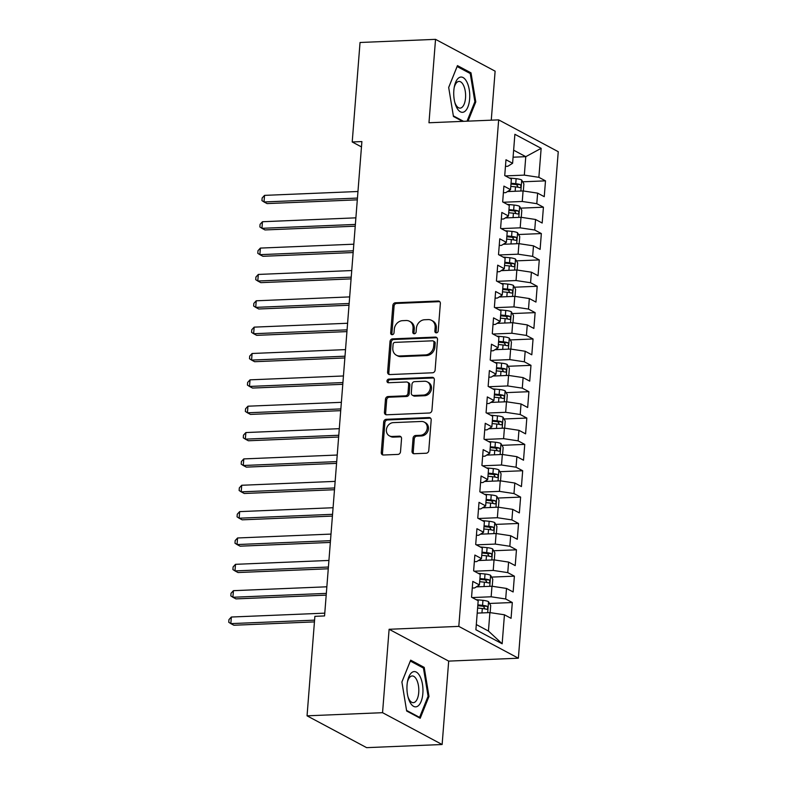 <?xml version="1.0" encoding="UTF-8"?>
<svg xmlns="http://www.w3.org/2000/svg" width="787" height="787" viewBox="0 0 787 787"><rect width="100%" height="100%" fill="white"/><g stroke="black" fill="none" stroke-linecap="round" stroke-linejoin="round"><path stroke-width="1.18" d="M436.392 332.852A1.869 1.604 -61.9 0 0 438.192 330.973L440.356 303.487A2.666 2.302 -61.9 0 0 438.182 301.008L395.428 302.779A2.666 2.302 -61.9 0 0 392.851 305.464L390.686 332.95A1.869 1.604 -61.9 0 0 394.012 332.812L394.297 329.251A8.529 7.349 -61.9 0 1 402.541 320.663L406.112 320.516A8.529 7.349 -61.9 0 1 409.476 321.263A8.529 7.349 -61.9 0 1 413.057 328.474L412.782 332.035A1.869 1.604 -61.9 0 0 416.107 331.898L416.382 328.336A8.529 7.349 -61.9 0 1 424.636 319.738L428.197 319.591A8.529 7.349 -61.9 0 1 431.561 320.348A8.529 7.349 -61.9 0 1 435.142 327.559L434.867 331.111A1.869 1.604 -61.9 0 0 436.392 332.852M412.034 451.246A2.666 2.302 -61.9 0 0 414.208 453.735L426.2 453.233A2.666 2.302 -61.9 0 0 428.777 450.548L431.187 420.022A2.666 2.302 -61.9 0 0 429.013 417.543L386.26 419.314A2.666 2.302 -61.9 0 0 383.682 421.999L381.272 452.525A2.666 2.302 -61.9 0 0 383.446 455.014L397.937 454.414A2.666 2.302 -61.9 0 0 400.514 451.728L401.547 438.664A2.666 2.302 -61.9 0 0 399.373 436.175L392.192 436.47A7.132 6.148 -61.9 0 1 389.368 435.841A7.132 6.148 -61.9 0 1 386.683 428.197A7.132 6.148 -61.9 0 1 393.274 422.629L421.419 421.458A7.132 6.148 -61.9 0 1 424.242 422.088A7.132 6.148 -61.9 0 1 426.928 429.732A7.132 6.148 -61.9 0 1 420.337 435.3L415.644 435.496A2.666 2.302 -61.9 0 0 413.067 438.182L412.034 451.246L413.254 451.895A2.666 2.302 -61.9 0 0 413.824 453.715M382.551 712.688L442.127 744.512L448.688 661.11L389.112 629.275L382.551 712.688L307.048 715.826L314.879 616.339L324.559 615.936L361.892 141.571L352.212 141.975L361.469 146.913M389.112 629.275L458.801 626.383L498.663 119.87L558.249 151.694L518.377 658.207L458.801 626.383M491.265 120.175L495.121 71.174L435.536 39.35L428.974 122.762L498.663 119.87M435.536 39.35L360.043 42.488L352.212 141.975M432.535 372.782A2.666 2.302 -61.9 0 0 435.113 370.097L437.513 339.581A2.666 2.302 -61.9 0 0 435.339 337.092L392.585 338.863A2.666 2.302 -61.9 0 0 390.008 341.548L387.607 372.074A2.666 2.302 -61.9 0 0 389.781 374.563L432.535 372.782M434.345 379.806L431.945 410.322A2.666 2.302 -61.9 0 1 429.368 413.008L386.614 414.788A2.666 2.302 -61.9 0 1 384.44 412.299L385.473 399.235A2.666 2.302 -61.9 0 1 388.05 396.55L405.384 395.831A2.666 2.302 -61.9 0 0 407.971 393.146L408.65 384.479A2.666 2.302 -61.9 0 0 406.476 381.99L388.424 382.738A1.869 1.604 -61.9 0 1 388.709 379.118L432.181 377.317A2.666 2.302 -61.9 0 1 434.345 379.806M522.696 181.807L545.499 180.853L538.869 177.321L541.151 148.33L514.885 134.302L512.603 163.283L505.982 159.751L504.733 175.56L511.363 179.102L510.537 189.637L503.906 186.106L502.667 201.915L509.287 205.456L508.461 215.992L501.831 212.451L500.591 228.269L507.212 231.811L506.385 242.347L499.755 238.805L498.515 254.624L505.136 258.156L504.31 268.701L497.689 265.16L496.44 280.979L503.07 284.51L502.234 295.056L495.613 291.515L494.364 307.323L500.994 310.865L500.158 321.411L493.538 317.869L492.288 333.678L498.919 337.22L498.092 347.765L491.462 344.224L490.222 360.033L496.843 363.574L496.017 374.12L489.386 370.579L488.147 386.387L494.767 389.929L493.941 400.475L487.31 396.933L486.071 412.742L492.692 416.284L491.865 426.82L485.245 423.288L483.995 439.097L490.626 442.638L489.789 453.174L483.169 449.643L481.919 465.451L488.55 468.993L487.714 479.529L481.093 475.987L479.844 491.806L486.474 495.348L485.648 505.884L479.017 502.342L477.778 518.161L484.398 521.702L483.572 532.238L476.942 528.697L475.702 544.515L482.323 548.047L481.496 558.593L474.866 555.051L473.626 570.86L480.247 574.402L479.421 584.948L472.8 581.406L471.551 597.215L478.181 600.756L475.899 629.748L502.155 643.776L488.442 631.036L489.898 612.591L477.207 613.122M545.499 180.853L544.25 196.671L537.629 193.13L536.793 203.676L522.253 201.472L503.316 202.259M520.62 208.161L543.423 207.207L536.793 203.676M543.423 207.207L542.174 223.026L535.553 219.484L534.727 230.02L520.177 227.827L501.24 228.614M518.554 234.516L541.348 233.562L534.727 230.02M541.348 233.562L540.108 249.381L533.478 245.839L532.651 256.375L518.102 254.181L499.165 254.968M516.479 260.861L539.272 259.917L532.651 256.375M539.272 259.917L538.033 275.735L531.402 272.194L530.576 282.73L516.036 280.536L497.089 281.323M514.403 287.216L537.196 286.271L530.576 282.73M537.196 286.271L535.957 302.08L529.326 298.548L528.5 309.084L513.96 306.891L495.013 307.678M512.327 313.57L535.13 312.626L528.5 309.084M535.13 312.626L533.881 328.435L527.26 324.893L526.424 335.439L511.884 333.245L492.947 334.032M510.251 339.925L533.055 338.981L526.424 335.439M533.055 338.981L531.805 354.789L525.185 351.248L524.349 361.794L509.809 359.6L490.872 360.387M508.176 366.28L530.979 365.335L524.349 361.794M530.979 365.335L529.73 381.144L523.109 377.603L522.283 388.148L507.733 385.955L488.796 386.742M506.11 392.634L528.903 391.69L522.283 388.148M528.903 391.69L527.664 407.499L521.033 403.957L520.207 414.503L505.657 412.309L486.72 413.086M504.034 418.989L526.828 418.045L520.207 414.503M526.828 418.045L525.588 433.853L518.958 430.312L518.131 440.858L503.591 438.654L484.644 439.441M501.958 445.344L524.752 444.399L518.131 440.858M524.752 444.399L523.512 460.208L516.882 456.667L516.056 467.212L501.516 465.009L482.569 465.796M499.883 471.698L522.686 470.744L516.056 467.212M522.686 470.744L521.437 486.563L514.816 483.021L513.98 493.557L499.44 491.363L480.503 492.15M497.807 498.053L520.61 497.099L513.98 493.557M520.61 497.099L519.361 512.917L512.74 509.376L511.904 519.912L497.364 517.718L478.427 518.505M495.731 524.398L518.535 523.453L511.904 519.912M518.535 523.453L517.285 539.272L510.665 535.731L509.838 546.267L495.289 544.073L476.351 544.86M493.665 550.752L516.459 549.808L509.838 546.267M516.459 549.808L515.219 565.617L508.589 562.085L507.763 572.621L493.213 570.427L474.276 571.214M491.59 577.107L514.383 576.163L507.763 572.621M514.383 576.163L513.144 591.972L506.513 588.44L505.687 598.976L491.147 596.782L472.2 597.569M489.514 603.462L512.307 602.517L505.687 598.976M512.307 602.517L511.068 618.326L504.437 614.785L502.155 643.776M472.269 588.046L474.61 587.948L479.421 584.948M504.437 614.785L489.898 612.591M474.345 561.692L476.676 561.593L481.496 558.593M491.147 596.782L491.973 586.236L476.302 586.886M506.513 588.44L491.973 586.236M476.42 535.337L478.752 535.239L483.572 532.238M493.213 570.427L494.049 559.882L478.378 560.541M508.589 562.085L494.049 559.882M478.496 508.982L480.827 508.884L485.648 505.884M495.289 544.073L496.125 533.527L480.454 534.186M510.665 535.731L496.125 533.527M480.572 482.628L482.903 482.529L487.714 479.529M497.364 517.718L498.191 507.182L482.529 507.831M512.74 509.376L498.191 507.182M482.647 456.273L484.979 456.175L489.789 453.174M499.44 491.363L500.266 480.827L484.595 481.477M514.816 483.021L500.266 480.827M484.713 429.918L487.055 429.82L491.865 426.82M501.516 465.009L502.342 454.473L486.671 455.122M516.882 456.667L502.342 454.473M486.789 403.564L489.12 403.475L493.941 400.475M503.591 438.654L504.418 428.118L488.747 428.767M518.958 430.312L504.418 428.118M488.865 377.209L491.196 377.121L496.017 374.12M505.657 412.309L506.494 401.763L490.822 402.413M521.033 403.957L506.494 401.763M490.94 350.864L493.272 350.766L498.092 347.765M507.733 385.955L508.569 375.409L492.898 376.058M523.109 377.603L508.569 375.409M493.016 324.51L495.348 324.411L500.158 321.411M509.809 359.6L510.635 349.054L494.974 349.703M525.185 351.248L510.635 349.054M495.092 298.155L497.423 298.057L502.234 295.056M511.884 333.245L512.711 322.7L497.04 323.349M527.26 324.893L512.711 322.7M497.158 271.8L499.499 271.702L504.31 268.701M513.96 306.891L514.787 296.345L499.115 296.994M529.326 298.548L514.787 296.345M499.233 245.446L501.565 245.347L506.385 242.347M516.036 280.536L516.862 269.99L501.191 270.649M531.402 272.194L516.862 269.99M501.309 219.091L503.641 218.993L508.461 215.992M518.102 254.181L518.938 243.645L503.267 244.295M533.478 245.839L518.938 243.645M503.385 192.736L505.716 192.638L510.537 189.637M520.177 227.827L521.014 217.291L505.343 217.94M535.553 219.484L521.014 217.291M505.461 166.382L507.792 166.283L512.603 163.283M522.253 201.472L523.08 190.936L507.418 191.585M537.629 193.13L523.08 190.936M307.048 715.826L366.624 747.65L442.127 744.512M448.688 661.11L518.377 658.207M476.302 624.553L488.442 631.036M513.085 157.203L525.775 156.672L513.636 150.189M538.869 177.321L524.329 175.117L505.392 175.904M524.329 175.117L525.775 156.672L541.151 148.33M468.039 121.139L475.781 101.897L471 72.847L457.454 65.616L448.679 87.426L453.45 116.476L462.599 121.365M424.213 667.386L410.666 660.155L401.891 681.965L406.663 711.015L420.209 718.256L428.984 696.436L424.213 667.386L422.294 667.465M436.342 332.862A1.869 1.604 -61.9 0 1 436.087 331.76L436.362 328.209A8.529 7.349 -61.9 0 0 432.781 320.998L431.561 320.348M409.476 321.263L410.696 321.913A8.529 7.349 -61.9 0 1 414.277 329.123L413.992 332.685A1.869 1.604 -61.9 0 0 414.257 333.777M439.785 301.667A2.666 2.302 -61.9 0 0 439.402 301.657L396.648 303.428A2.666 2.302 -61.9 0 0 394.071 306.113L391.906 333.599A1.869 1.604 -61.9 0 0 392.162 334.691M436.942 337.761A2.666 2.302 -61.9 0 0 436.559 337.741L393.805 339.512A2.666 2.302 -61.9 0 0 391.228 342.197L388.827 372.723A2.666 2.302 -61.9 0 0 389.388 374.543M433.962 342.561A1.869 1.604 -61.9 0 0 432.447 340.82L394.917 342.375A1.869 1.604 -61.9 0 0 393.107 344.253L392.811 348.011A8.529 7.349 -61.9 0 0 396.392 355.222A8.529 7.349 -61.9 0 0 399.766 355.97L425.423 354.907A8.529 7.349 -61.9 0 0 433.667 346.31L433.962 342.561L435.181 343.211A1.869 1.604 -61.9 0 0 434.394 341.637L433.184 340.987M396.392 355.222L397.612 355.872A8.529 7.349 -61.9 0 0 400.977 356.619L399.766 355.97M435.181 343.211L434.886 346.959A8.529 7.349 -61.9 0 1 426.633 355.557L400.977 356.619M407.528 382.226L408.748 382.875A2.666 2.302 -61.9 0 1 409.87 385.128L409.181 393.795A2.666 2.302 -61.9 0 1 406.604 396.481L389.26 397.199A2.666 2.302 -61.9 0 0 386.683 399.885L385.66 412.949A2.666 2.302 -61.9 0 0 386.23 414.769M433.785 377.986A2.666 2.302 -61.9 0 0 433.391 377.967L389.929 379.767A1.869 1.604 -61.9 0 0 388.385 382.738M423.376 395.084A7.132 6.148 -61.9 0 0 429.977 389.516A7.132 6.148 -61.9 0 0 427.282 381.872A7.132 6.148 -61.9 0 0 424.468 381.242L414.552 381.656A2.666 2.302 -61.9 0 0 411.975 384.341L411.296 393.008A2.666 2.302 -61.9 0 0 413.46 395.497L423.376 395.084L424.596 395.733A7.132 6.148 -61.9 0 0 431.197 390.165A7.132 6.148 -61.9 0 0 428.502 382.521L427.282 381.872M412.408 395.261L413.628 395.91A2.666 2.302 -61.9 0 0 414.68 396.146L413.46 395.497M424.596 395.733L414.68 396.146M424.242 422.088L425.452 422.737A7.132 6.148 -61.9 0 1 428.148 430.381A7.132 6.148 -61.9 0 1 421.547 435.949L416.854 436.146A2.666 2.302 -61.9 0 0 414.277 438.831L413.254 451.895M389.368 435.841L390.588 436.49A7.132 6.148 -61.9 0 0 393.402 437.119L392.192 436.47M400.977 436.844A2.666 2.302 -61.9 0 0 400.593 436.824L393.402 437.119M430.617 418.202A2.666 2.302 -61.9 0 0 430.223 418.192L387.47 419.963A2.666 2.302 -61.9 0 0 384.892 422.649L382.492 453.174A2.666 2.302 -61.9 0 0 383.062 454.994M474.768 101.946L475.781 101.897M469.091 72.925L471 72.847M427.98 696.485L428.984 696.436M523.335 190.975L523.886 183.912L521.663 179.977A7.201 1.653 -175.5 0 0 516.134 178.688L509.297 178M510.891 191.438L508.097 191.152M357.957 191.497L264.54 195.373L264.019 201.964L267.059 203.587L357.308 199.839M510.793 186.381L515.495 186.863A7.201 1.653 4.5 0 1 519.813 187.67C521.23 187.099 521.309 186.047 520.059 184.512A7.201 1.653 -175.5 0 0 515.741 183.696L511.038 183.223M510.979 184.03L515.337 184.473A3.669 0.846 4.5 0 1 516.577 184.65L517.787 186.539M264.54 195.373L262.15 197.97L261.943 200.606L264.019 201.964L357.446 198.078M521.26 217.32L521.811 210.267L519.587 206.332A7.201 1.653 -175.5 0 0 514.059 205.043L507.222 204.354M508.815 217.792L506.021 217.507M355.881 217.842L262.464 221.727L261.943 228.319L264.983 229.942L355.232 226.194M508.717 212.736L513.419 213.208A7.201 1.653 4.5 0 1 517.738 214.025C519.154 213.454 519.233 212.401 517.984 210.857A7.201 1.653 -175.5 0 0 513.665 210.05L508.963 209.578M508.904 210.385L513.262 210.827A3.669 0.846 4.5 0 1 514.501 211.005L515.711 212.893M262.464 221.727L260.074 224.325L259.867 226.951L261.943 228.319L355.37 224.433M519.184 243.675L519.745 236.621L517.512 232.686A7.201 1.653 -175.5 0 0 511.983 231.398L505.156 230.709M506.739 244.147L503.955 243.862M353.816 244.196L260.389 248.082L259.867 254.663L262.907 256.296L353.156 252.548M506.641 239.091L511.343 239.563A7.201 1.653 4.5 0 1 515.662 240.379C517.079 239.809 517.157 238.756 515.908 237.212A7.201 1.653 -175.5 0 0 511.589 236.405L506.887 235.923M506.828 236.739L511.186 237.182A3.669 0.846 4.5 0 1 512.426 237.359L513.636 239.248M260.389 248.082L257.998 250.669L257.792 253.306L259.867 254.663L353.294 250.787M464.527 111.626A17.658 7.988 87.6 0 0 469.259 89.777A17.658 7.988 87.6 0 0 458.959 77.736A17.658 7.988 87.6 0 0 454.374 86.57A17.658 7.988 87.6 0 0 455.073 103.382A17.658 7.988 87.6 0 0 464.527 111.626M454.778 102.28A13.369 6.05 87.6 0 0 460.09 108.134A13.369 6.05 87.6 0 0 461.644 107.603A13.369 6.05 87.6 0 0 465.461 92.777A13.369 6.05 87.6 0 0 458.988 81.415A13.369 6.05 87.6 0 0 457.434 81.946A13.369 6.05 87.6 0 0 454.168 87.691M448.688 87.485L457.119 66.531L470.242 73.545L474.876 101.7L467.035 121.178M463.553 121.326L453.351 115.876M417.74 706.165A17.658 7.988 87.6 0 0 422.471 684.316A17.658 7.988 87.6 0 0 412.172 672.275A17.658 7.988 87.6 0 0 407.587 681.109A17.658 7.988 87.6 0 0 408.286 697.921A17.658 7.988 87.6 0 0 417.74 706.165M407.991 696.82A13.369 6.05 87.6 0 0 413.303 702.673A13.369 6.05 87.6 0 0 414.857 702.142A13.369 6.05 87.6 0 0 418.664 687.317A13.369 6.05 87.6 0 0 412.191 675.954A13.369 6.05 87.6 0 0 410.637 676.486A13.369 6.05 87.6 0 0 407.381 682.231M401.901 682.024L410.332 661.07L423.455 668.084L428.079 696.239L419.579 717.37L406.564 710.415M418.635 717.41L419.579 717.37M517.108 270.03L517.669 262.966L515.446 259.041A7.201 1.653 -175.5 0 0 509.917 257.752L503.08 257.054M504.664 270.502L501.88 270.216M351.74 270.551L258.313 274.437L257.792 281.018L260.831 282.641L351.081 278.893M504.565 265.445L509.268 265.917A7.201 1.653 4.5 0 1 513.586 266.734C515.003 266.163 515.091 265.111 513.832 263.566A7.201 1.653 -175.5 0 0 509.523 262.76L504.821 262.278M504.752 263.094L509.12 263.537A3.669 0.846 4.5 0 1 510.35 263.714L511.56 265.603M258.313 274.437L255.923 277.024L255.716 279.66L257.792 281.018L351.218 277.142M515.032 296.384L515.593 289.321L513.37 285.386A7.201 1.653 -175.5 0 0 507.841 284.107L501.004 283.409M502.598 296.856L499.804 296.571M349.664 296.906L256.237 300.791L255.726 307.373L258.766 308.996L349.005 305.248M502.49 291.8L507.192 292.272A7.201 1.653 4.5 0 1 511.511 293.089C512.927 292.518 513.016 291.465 511.766 289.921A7.201 1.653 -175.5 0 0 507.448 289.114L502.745 288.632M502.677 289.449L507.044 289.891A3.669 0.846 4.5 0 1 508.284 290.069L509.484 291.957M256.237 300.791L253.847 303.379L253.64 306.015L255.726 307.373L349.143 303.497M512.967 322.739L513.518 315.676L511.294 311.741A7.201 1.653 -175.5 0 0 505.766 310.462L498.928 309.763M500.522 323.211L497.728 322.926M347.588 323.26L254.162 327.136L253.65 333.727L256.69 335.351L346.929 331.602M500.424 318.155L505.126 318.627A7.201 1.653 4.5 0 1 509.435 319.443C510.852 318.873 510.94 317.82 509.691 316.276A7.201 1.653 -175.5 0 0 505.372 315.469L500.67 314.987M500.601 315.803L504.969 316.246A3.669 0.846 4.5 0 1 506.208 316.423L507.418 318.312M254.162 327.136L251.781 329.733L251.565 332.37L253.65 333.727L347.067 329.851M510.891 349.094L511.442 342.03L509.219 338.095A7.201 1.653 -175.5 0 0 503.69 336.806L496.853 336.118M498.446 349.566L495.653 349.28M345.513 349.615L252.096 353.491L251.574 360.082L254.614 361.705L344.863 357.957M498.348 344.509L503.05 344.981A7.201 1.653 4.5 0 1 507.369 345.788C508.786 345.227 508.864 344.165 507.615 342.63A7.201 1.653 -175.5 0 0 503.296 341.814L498.594 341.342M498.535 342.158L502.893 342.601A3.669 0.846 4.5 0 1 504.133 342.778L505.343 344.657M252.096 353.491L249.705 356.088L249.499 358.724L251.574 360.082L345.001 356.206M508.815 375.448L509.366 368.385L507.143 364.45A7.201 1.653 -175.5 0 0 501.614 363.161L494.777 362.473M496.371 375.92L493.577 375.635M343.437 375.97L250.02 379.846L249.499 386.437L252.538 388.06L342.788 384.312M496.272 370.854L500.975 371.336A7.201 1.653 4.5 0 1 505.293 372.143C506.71 371.582 506.789 370.52 505.539 368.985A7.201 1.653 -175.5 0 0 501.221 368.168L496.518 367.696M496.459 368.513L500.817 368.946A3.669 0.846 4.5 0 1 502.057 369.133L503.267 371.011M250.02 379.846L247.63 382.443L247.423 385.079L249.499 386.437L342.925 382.561M506.739 401.803L507.3 394.74L505.067 390.805A7.201 1.653 -175.5 0 0 499.538 389.516L492.711 388.827M494.295 402.265L491.511 401.99M341.371 402.324L247.944 406.2L247.423 412.791L250.463 414.415L340.712 410.666M494.197 397.209L498.899 397.691A7.201 1.653 4.5 0 1 503.218 398.497C504.634 397.927 504.713 396.874 503.464 395.34A7.201 1.653 -175.5 0 0 499.145 394.523L494.443 394.051M494.384 394.858L498.742 395.3A3.669 0.846 4.5 0 1 499.981 395.477L501.191 397.366M247.944 406.2L245.554 408.797L245.347 411.434L247.423 412.791L340.85 408.915M504.664 428.158L505.224 421.094L502.991 417.159A7.201 1.653 -175.5 0 0 497.473 415.87L490.635 415.182M492.219 428.62L489.435 428.344M339.295 428.679L245.869 432.555L245.347 439.146L248.387 440.769L338.636 437.021M492.121 423.563L496.823 424.045A7.201 1.653 4.5 0 1 501.142 424.852C502.559 424.282 502.647 423.229 501.388 421.694A7.201 1.653 -175.5 0 0 497.079 420.878L492.377 420.406M492.308 421.212L496.676 421.655A3.669 0.846 4.5 0 1 497.905 421.832L499.115 423.721M245.869 432.555L243.478 435.152L243.272 437.788L245.347 439.146L338.774 435.26M502.588 454.512L503.149 447.449L500.925 443.514A7.201 1.653 -175.5 0 0 495.397 442.225L488.56 441.537M490.153 454.975L487.36 454.699M337.22 455.034L243.793 458.91L243.281 465.501L246.321 467.124L336.561 463.376M490.045 449.918L494.748 450.4A7.201 1.653 4.5 0 1 499.066 451.207C500.483 450.636 500.571 449.584 499.322 448.049A7.201 1.653 -175.5 0 0 495.003 447.232L490.301 446.76M490.232 447.567L494.6 448.01A3.669 0.846 4.5 0 1 495.84 448.187L497.04 450.075M243.793 458.91L241.402 461.507L241.196 464.143L243.281 465.501L336.698 461.615M500.522 480.857L501.073 473.804L498.85 469.869A7.201 1.653 -175.5 0 0 493.321 468.58L486.484 467.891M488.078 481.329L485.284 481.044M335.144 481.378L241.717 485.264L241.206 491.855L244.245 493.479L334.485 489.73M487.979 476.273L492.682 476.745A7.201 1.653 4.5 0 1 496.99 477.561C498.407 476.991 498.496 475.938 497.246 474.394A7.201 1.653 -175.5 0 0 492.928 473.587L488.225 473.115M488.156 473.922L492.524 474.364A3.669 0.846 4.5 0 1 493.764 474.541L494.974 476.43M241.717 485.264L239.337 487.861L239.12 490.488L241.206 491.855L334.623 487.97M498.446 507.212L498.997 500.158L496.774 496.223A7.201 1.653 -175.5 0 0 491.245 494.934L484.408 494.246M486.002 507.684L483.208 507.399M333.068 507.733L239.651 511.619L239.13 518.21L242.17 519.833L332.419 516.085M485.904 502.627L490.606 503.1A7.201 1.653 4.5 0 1 494.925 503.916C496.341 503.346 496.42 502.293 495.171 500.748A7.201 1.653 -175.5 0 0 490.852 499.942L486.15 499.46M486.091 500.276L490.449 500.719A3.669 0.846 4.5 0 1 491.688 500.896L492.898 502.785M239.651 511.619L237.261 514.206L237.054 516.843L239.13 518.21L332.557 514.324M496.371 533.566L496.922 526.503L494.698 522.578A7.201 1.653 -175.5 0 0 489.17 521.289L482.333 520.591M483.926 534.039L481.132 533.753M330.993 534.088L237.576 537.974L237.054 544.555L240.094 546.178L330.343 542.43M483.828 528.982L488.53 529.454A7.201 1.653 4.5 0 1 492.849 530.271C494.266 529.7 494.344 528.648 493.095 527.103A7.201 1.653 -175.5 0 0 488.776 526.296L484.074 525.814M484.015 526.631L488.373 527.074A3.669 0.846 4.5 0 1 489.612 527.251L490.822 529.139M237.576 537.974L235.185 540.561L234.979 543.197L237.054 544.555L330.481 540.679M494.295 559.921L494.856 552.858L492.623 548.923A7.201 1.653 -175.5 0 0 487.094 547.644L480.267 546.945M481.851 560.393L479.067 560.108M328.927 560.442L235.5 564.328L234.979 570.909L238.018 572.533L328.268 568.785M481.752 555.337L486.455 555.809A7.201 1.653 4.5 0 1 490.773 556.625C492.19 556.055 492.268 555.002 491.019 553.458A7.201 1.653 -175.5 0 0 486.7 552.651L481.998 552.169M481.939 552.986L486.297 553.428A3.669 0.846 4.5 0 1 487.537 553.605L488.747 555.494M235.5 564.328L233.109 566.915L232.903 569.552L234.979 570.909L328.405 567.034M492.219 586.276L492.78 579.212L490.547 575.277A7.201 1.653 -175.5 0 0 485.028 573.998L478.191 573.3M479.775 586.748L476.991 586.463M326.851 586.797L233.424 590.673L232.903 597.264L235.943 598.887L326.192 595.139M479.677 581.691L484.379 582.164A7.201 1.653 4.5 0 1 488.697 582.98C490.114 582.41 490.203 581.357 488.943 579.812A7.201 1.653 -175.5 0 0 484.635 579.006L479.932 578.524M479.863 579.34L484.231 579.783A3.669 0.846 4.5 0 1 485.461 579.96L486.671 581.849M233.424 590.673L231.034 593.27L230.827 595.907L232.903 597.264L326.33 593.388M490.144 612.63L490.704 605.567L488.481 601.632A7.201 1.653 -175.5 0 0 482.952 600.343L476.115 599.655M477.709 613.103L477.207 613.053M324.775 613.152L231.348 617.028L230.837 623.619L233.877 625.242L314.436 621.897M477.601 608.046L482.303 608.518A7.201 1.653 4.5 0 1 486.622 609.325C488.038 608.764 488.127 607.702 486.878 606.167A7.201 1.653 -175.5 0 0 482.559 605.351L477.857 604.878M477.788 605.695L482.156 606.138A3.669 0.846 4.5 0 1 483.395 606.315L484.595 608.194M231.348 617.028L228.958 619.625L228.751 622.261L230.837 623.619L314.574 620.146M436.362 328.209L435.142 327.559M413.992 332.685L412.782 332.035M414.277 329.123L413.057 328.474M391.906 333.599L390.686 332.95M394.071 306.113L392.851 305.464M396.648 303.428L395.428 302.779M439.402 301.657L438.182 301.008M436.087 331.76L434.867 331.111M388.827 372.723L387.607 372.074M391.228 342.197L390.008 341.548M393.805 339.512L392.585 338.863M436.559 337.741L435.339 337.092M426.633 355.557L425.423 354.907M434.886 346.959L433.667 346.31M385.66 412.949L384.44 412.299M386.683 399.885L385.473 399.235M389.26 397.199L388.05 396.55M406.604 396.481L405.384 395.831M409.181 393.795L407.971 393.146M409.87 385.128L408.65 384.479M389.929 379.767L388.709 379.118M433.391 377.967L432.181 377.317M414.277 438.831L413.067 438.182M416.854 436.146L415.644 435.496M421.547 435.949L420.337 435.3M400.593 436.824L399.373 436.175M382.492 453.174L381.272 452.525M384.892 422.649L383.682 421.999M387.47 419.963L386.26 419.314M430.223 418.192L429.013 417.543M520.856 191.025L521.722 180.075M515.741 183.696L516.134 178.688M515.151 191.261L515.495 186.863M516.577 184.65L520.059 184.512M518.781 217.379L519.646 206.43M513.665 210.05L514.059 205.043M513.075 217.615L513.419 213.208M514.501 211.005L517.984 210.857M516.705 243.734L517.571 232.785M511.589 236.405L511.983 231.398M510.999 243.97L511.343 239.563M512.426 237.359L515.908 237.212M514.639 270.089L515.495 259.139M509.523 262.76L509.917 257.752M508.923 270.325L509.268 265.917M510.35 263.714L513.832 263.566M512.563 296.443L513.419 285.484M507.448 289.114L507.841 284.107M506.848 296.679L507.192 292.272M508.284 290.069L511.766 289.921M510.488 322.798L511.353 311.839M505.372 315.469L505.766 310.462M504.772 323.034L505.126 318.627M506.208 316.423L509.691 316.276M508.412 349.153L509.278 338.194M503.296 341.814L503.69 336.806M502.706 349.389L503.05 344.981M504.133 342.778L507.615 342.63M506.336 375.497L507.202 364.548M501.221 368.168L501.614 363.161M500.63 375.743L500.975 371.336M502.057 369.133L505.539 368.985M504.26 401.852L505.126 390.903M499.145 394.523L499.538 389.516M498.555 402.088L498.899 397.691M499.981 395.477L503.464 395.34M502.195 428.207L503.05 417.258M497.079 420.878L497.473 415.87M496.479 428.443L496.823 424.045M497.905 421.832L501.388 421.694M500.119 454.561L500.975 443.612M495.003 447.232L495.397 442.225M494.403 454.797L494.748 450.4M495.84 448.187L499.322 448.049M498.043 480.916L498.909 469.967M492.928 473.587L493.321 468.58M492.328 481.152L492.682 476.745M493.764 474.541L497.246 474.394M495.967 507.271L496.833 496.322M490.852 499.942L491.245 494.934M490.262 507.507L490.606 503.1M491.688 500.896L495.171 500.748M493.892 533.625L494.757 522.676M488.776 526.296L489.17 521.289M488.186 533.861L488.53 529.454M489.612 527.251L493.095 527.103M491.816 559.98L492.682 549.021M486.7 552.651L487.094 547.644M486.11 560.216L486.455 555.809M487.537 553.605L491.019 553.458M489.75 586.335L490.606 575.376M484.635 579.006L485.028 573.998M484.035 586.571L484.379 582.164M485.461 579.96L488.943 579.812M487.674 612.689L488.53 601.73M482.559 605.351L482.952 600.343M481.959 612.925L482.303 608.518M483.395 606.315L486.878 606.167"/></g></svg>
